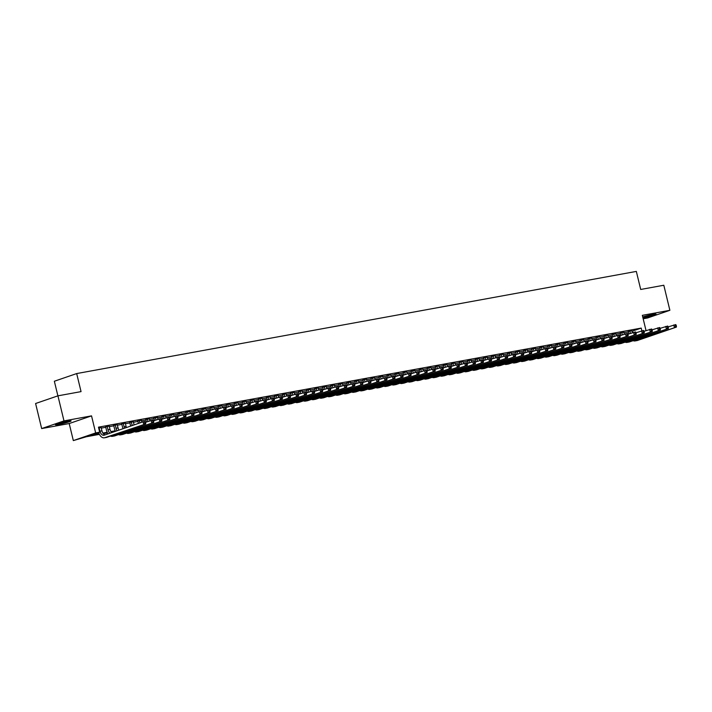 <?xml version="1.0" encoding="UTF-8"?>
<svg xmlns="http://www.w3.org/2000/svg" width="712" height="712" viewBox="0 0 712 712"><rect width="100%" height="100%" fill="white"/><g stroke="black" fill="none" stroke-linecap="round" stroke-linejoin="round"><path stroke-width="1.07" d="M58.571 424.441A8.063 0.587 166.4 0 0 66.848 422.51A8.063 0.587 166.4 0 0 71.12 420.925A8.063 0.587 166.4 0 0 67.987 421.21A8.063 0.587 166.4 0 0 59.719 423.142A8.063 0.587 166.4 0 0 55.438 424.726A8.063 0.587 166.4 0 0 58.571 424.441M642.927 317.774A8.063 0.587 166.4 0 0 643.55 317.668A8.063 0.587 166.4 0 0 651.827 315.728A8.063 0.587 166.4 0 0 656.099 314.152A8.063 0.587 166.4 0 0 652.966 314.428A8.063 0.587 166.4 0 0 642.731 316.947M99.422 434.365L86.401 436.741L73.327 440.586L95.657 432.914L99.68 432.184L90.629 435.29L99.119 433.742M69.206 423.542L91.536 415.87L63.991 420.899L57.93 395.836L35.6 403.508L41.661 428.571L69.206 423.542L73.327 440.586M57.886 395.845L54.352 381.24L76.682 373.569L636.332 271.414L640.702 289.464L663.815 285.245L669.876 310.307L642.34 315.336L646.033 330.599M643.176 318.771L647.546 317.979L669.876 310.307M63.991 420.899L41.661 428.571M101.175 427.592L98.63 427.841M109.221 426.123L105.652 426.8M117.258 424.663L113.689 425.34M125.303 423.195L121.725 423.871M133.34 421.727L129.771 422.403M141.385 420.258L137.808 420.934M149.422 418.79L145.853 419.466M157.459 417.321L153.89 417.997M165.504 415.853L161.935 416.529M173.541 414.384L169.972 415.06M181.587 412.916L178.018 413.592M189.623 411.447L186.055 412.123M197.669 409.978L194.1 410.655M205.706 408.519L202.137 409.195M213.751 407.05L210.182 407.727M221.788 405.582L218.219 406.258M229.834 404.113L226.265 404.79M237.87 402.645L234.301 403.321M245.916 401.176L242.347 401.853M253.953 399.708L250.384 400.384M261.998 398.239L258.429 398.916M270.035 396.771L266.466 397.447M278.08 395.302L274.512 395.979M286.117 393.834L282.548 394.51M294.163 392.374L290.594 393.042M302.2 390.906L298.631 391.582M310.245 389.437L306.667 390.114M318.282 387.969L314.713 388.645M326.327 386.5L322.75 387.177M334.364 385.032L330.795 385.708M342.401 383.563L338.832 384.24M350.446 382.095L346.877 382.771M358.483 380.626L354.914 381.303M366.529 379.158L362.96 379.834M374.565 377.689L370.997 378.366M382.611 376.221L379.042 376.897M390.648 374.761L387.079 375.438M398.693 373.293L395.124 373.969M406.73 371.824L403.161 372.501M414.776 370.356L411.207 371.032M422.812 368.887L419.243 369.564M430.858 367.419L427.289 368.095M438.895 365.95L435.326 366.627M446.94 364.482L443.371 365.158M454.977 363.013L451.408 363.69M463.022 361.545L459.454 362.221M471.059 360.076L467.49 360.753M479.105 358.617L475.527 359.293M487.142 357.148L483.573 357.825M495.187 355.68L491.609 356.356M503.224 354.211L499.655 354.887M511.261 352.743L507.692 353.419M519.306 351.274L515.737 351.95M527.343 349.806L523.774 350.482M535.388 348.337L531.819 349.013M543.425 346.869L539.856 347.545M551.471 345.4L547.902 346.077M559.507 343.932L555.938 344.608M567.553 342.472L563.984 343.139M575.59 341.003L572.021 341.68M583.635 339.535L580.066 340.211M591.672 338.067L588.103 338.743M599.718 336.598L596.149 337.274M607.754 335.13L604.185 335.806M615.8 333.661L612.231 334.337M623.837 332.192L620.268 332.869M632.007 331.24L641.227 328.099L98.47 427.164L99.68 432.184M101.3 428.108L105.768 427.289M109.345 426.639L113.804 425.82M117.382 425.171L121.85 424.361M125.428 423.702L129.887 422.892M133.464 422.234L137.932 421.424M141.501 420.765L145.969 419.955M149.547 419.297L154.015 418.487M157.583 417.837L162.051 417.018M165.629 416.369L170.097 415.55M173.666 414.9L178.133 414.081M181.711 413.432L186.179 412.613M189.748 411.963L194.216 411.144M197.794 410.495L202.261 409.676M205.83 409.026L210.298 408.216M213.876 407.558L218.344 406.748M221.913 406.089L226.38 405.279M229.958 404.621L234.417 403.811M237.995 403.152L242.463 402.342M246.04 401.693L250.499 400.874M254.077 400.224L258.545 399.405M262.123 398.756L266.582 397.937M270.16 397.287L274.627 396.468M278.205 395.819L282.664 395M286.242 394.35L290.71 393.531M294.287 392.882L298.746 392.063M302.324 391.413L306.792 390.603M310.361 389.945L314.829 389.135M318.406 388.476L322.874 387.666M326.443 387.008L330.911 386.198M334.489 385.548L338.957 384.729M342.525 384.079L346.993 383.261M350.571 382.611L355.039 381.792M358.608 381.142L363.075 380.324M366.653 379.674L371.121 378.855M374.69 378.205L379.158 377.387M382.736 376.737L387.203 375.918M390.772 375.268L395.24 374.459M398.818 373.8L403.277 372.99M406.855 372.332L411.322 371.522M414.9 370.863L419.359 370.053M422.937 369.394L427.405 368.585M430.983 367.935L435.441 367.116M439.019 366.466L443.487 365.648M447.065 364.998L451.524 364.179M455.102 363.529L459.569 362.711M463.147 362.061L467.606 361.242M471.184 360.592L475.652 359.774M479.229 359.124L483.688 358.305M487.266 357.655L491.734 356.846M495.303 356.187L499.771 355.377M503.348 354.718L507.816 353.909M511.385 353.25L515.853 352.44M519.431 351.79L523.899 350.972M527.467 350.322L531.935 349.503M535.513 348.853L539.981 348.035M543.55 347.385L548.018 346.566M551.595 345.916L556.063 345.098M559.632 344.448L564.1 343.629M567.678 342.979L572.145 342.161M575.714 341.511L580.182 340.701M583.76 340.042L588.219 339.232M591.797 338.574L596.264 337.764M599.842 337.105L604.301 336.295M607.879 335.637L612.347 334.827M615.924 334.177L620.383 333.358M623.961 332.709L628.429 331.89M631.882 330.724L628.313 331.4M91.536 415.87L95.657 432.914M641.227 328.099L641.877 330.777M57.93 395.836L81.052 391.618L76.682 373.569M114.694 431.579L111.348 432.193M107.459 432.896L103.302 433.653M102.875 433.056L107.156 432.273M110.912 431.588L115.202 430.805M632.176 331.205L632.523 332.655M629.817 330.884L630.423 333.376M631.829 330.519L632.363 332.709M628.91 333.892L628.26 331.196M668.176 326.879L675.795 324.592L675.599 326.327L676.4 326.185L676.16 325.179M676.4 326.185L676.4 327.093L637.498 340.461A7.761 4.753 79.7 0 1 637.08 340.567L635.068 340.932A7.761 4.753 79.7 0 1 633.128 340.665M676.4 327.093L635.496 340.825A7.761 4.753 79.7 0 1 635.068 340.932M675.599 326.327L674.389 327.458L673.783 324.957L675.35 325.331M652.966 314.428A6.978 0.507 -13.6 0 1 643.995 316.644A6.978 0.507 -13.6 0 1 643.345 316.76M642.731 316.965A8.019 0.587 166.4 0 0 643.39 316.858A8.019 0.587 166.4 0 0 653.732 314.295M67.987 421.21A6.978 0.507 -13.6 0 1 58.366 423.533M57.619 423.765A8.019 0.587 166.4 0 0 68.752 421.077M621.781 332.353L622.377 334.845M623.783 331.988L624.317 334.177M620.873 335.361L620.214 332.664M660.131 328.348L667.749 326.052L667.553 327.796L668.354 327.654L668.114 326.648M668.354 327.654L668.363 328.561L629.461 341.929A7.761 4.753 79.7 0 1 629.034 342.036L627.023 342.401A7.761 4.753 79.7 0 1 625.091 342.134M668.363 328.561L627.45 342.294A7.761 4.753 79.7 0 1 627.023 342.401M667.553 327.796L666.352 328.926L665.747 326.425L667.313 326.79M613.735 333.821L614.34 336.313M615.747 333.456L616.281 335.646M612.827 336.829L612.178 334.124M652.094 329.816L659.712 327.52L659.517 329.264L660.318 329.122L660.077 328.116M660.318 329.122L660.318 330.03L621.416 343.398A7.761 4.753 79.7 0 1 620.998 343.504L618.986 343.869A7.761 4.753 79.7 0 1 617.046 343.602M660.318 330.03L619.413 343.762A7.761 4.753 79.7 0 1 618.986 343.869M659.517 329.264L658.306 330.395L657.701 327.894L659.268 328.259M605.698 335.29L606.295 337.782M607.71 334.916L608.235 337.114M604.791 338.298L604.132 335.592M644.048 331.285L651.667 328.988L651.471 330.733L652.281 330.582L652.032 329.585M652.281 330.582L652.281 331.498L613.379 344.857A7.761 4.753 79.7 0 1 612.952 344.973L610.941 345.338A7.761 4.753 79.7 0 1 609.009 345.071M652.281 331.498L611.368 345.231A7.761 4.753 79.7 0 1 610.941 345.338M651.471 330.733L650.27 331.863L649.664 329.353L651.231 329.727M597.653 336.758L598.258 339.25M599.664 336.384L600.198 338.583M596.745 339.766L596.095 337.061M636.012 332.753L643.63 330.457L643.434 332.201L644.235 332.05L643.995 331.053M644.235 332.05L644.235 332.967L605.342 346.326A7.761 4.753 79.7 0 1 604.915 346.441L602.904 346.806A7.761 4.753 79.7 0 1 600.964 346.539M644.235 332.967L603.331 346.7A7.761 4.753 79.7 0 1 602.904 346.806M643.434 332.201L642.224 333.332L641.619 330.822L643.185 331.196M589.616 338.218L590.221 340.719M591.628 337.853L592.153 340.051M588.708 341.235L588.05 338.529M627.966 334.222L635.585 331.925L635.389 333.67L636.199 333.519L635.949 332.522M636.199 333.519L636.199 334.435L597.297 347.794A7.761 4.753 79.7 0 1 596.87 347.91L594.858 348.275A7.761 4.753 79.7 0 1 592.927 347.999M636.199 334.435L595.285 348.159A7.761 4.753 79.7 0 1 594.858 348.275M635.389 333.67L634.187 334.8L633.582 332.29L635.149 332.664M581.571 339.686L582.176 342.187M583.582 339.321L584.116 341.52M580.663 342.703L580.013 339.998M619.929 335.69L627.548 333.394L627.352 335.138L628.153 334.987L627.913 333.99M628.153 334.987L628.153 335.904L589.26 349.263A7.761 4.753 79.7 0 1 588.833 349.378L586.822 349.743A7.761 4.753 79.7 0 1 584.881 349.467M628.153 335.904L587.249 349.628A7.761 4.753 79.7 0 1 586.822 349.743M627.352 335.138L626.142 336.269L625.537 333.759L627.103 334.133M573.534 341.155L574.139 343.656M575.545 340.79L576.07 342.988M572.626 344.172L571.976 341.466M611.884 337.159L619.511 334.863L619.307 336.607L620.116 336.456L619.867 335.45M620.116 336.456L620.116 337.372L581.214 350.731A7.761 4.753 79.7 0 1 580.787 350.847L578.776 351.212A7.761 4.753 79.7 0 1 576.845 350.936M620.116 337.372L579.203 351.096A7.761 4.753 79.7 0 1 578.776 351.212M619.307 336.607L618.105 337.737L617.5 335.227L619.066 335.601M565.488 342.623L566.093 345.115M567.5 342.258L568.034 344.457M564.589 345.64L563.931 342.935M603.847 338.627L611.466 336.331L611.27 338.075L612.071 337.924L611.831 336.918M612.071 337.924L612.071 338.832L573.178 352.2A7.761 4.753 79.7 0 1 572.751 352.315L570.739 352.68A7.761 4.753 79.7 0 1 568.808 352.404M612.071 338.832L571.166 352.565A7.761 4.753 79.7 0 1 570.739 352.68M611.27 338.075L610.059 339.206L609.454 336.696L611.029 337.07M557.452 344.092L558.057 346.584M559.463 343.727L559.988 345.925M556.544 347.109L555.894 344.403M595.802 340.096L603.429 337.8L603.224 339.535L604.034 339.393L603.785 338.387M604.034 339.393L604.034 340.3L565.132 353.668A7.761 4.753 79.7 0 1 564.705 353.775L562.694 354.149A7.761 4.753 79.7 0 1 560.762 353.873M604.034 340.3L563.121 354.033A7.761 4.753 79.7 0 1 562.694 354.149M603.224 339.535L602.023 340.674L601.418 338.164L602.984 338.538M549.406 345.56L550.011 348.052M551.417 345.195L551.951 347.385M548.507 348.577L547.848 345.872M587.765 341.555L595.383 339.268L595.188 341.003L595.989 340.861L595.748 339.855M595.989 340.861L595.989 341.769L557.096 355.137A7.761 4.753 79.7 0 1 556.668 355.243L554.657 355.617A7.761 4.753 79.7 0 1 552.726 355.341M595.989 341.769L555.084 355.502A7.761 4.753 79.7 0 1 554.657 355.617M595.188 341.003L593.977 342.134L593.372 339.633L594.947 340.007M541.369 347.029L541.974 349.521M543.381 346.664L543.906 348.853M540.461 350.037L539.812 347.34M579.719 343.024L587.347 340.737L587.142 342.472L587.952 342.33L587.703 341.324M587.952 342.33L587.952 343.237L549.05 356.605A7.761 4.753 79.7 0 1 548.623 356.712L546.611 357.077A7.761 4.753 79.7 0 1 544.68 356.81M587.952 343.237L547.038 356.97A7.761 4.753 79.7 0 1 546.611 357.077M587.142 342.472L585.94 343.602L585.335 341.101L586.902 341.475M533.324 348.497L533.929 350.989M535.335 348.132L535.869 350.322M532.425 351.505L531.766 348.809M571.683 344.492L579.301 342.196L579.105 343.94L579.906 343.798L579.666 342.792M579.906 343.798L579.906 344.706L541.013 358.074A7.761 4.753 79.7 0 1 540.586 358.18L538.575 358.545A7.761 4.753 79.7 0 1 536.643 358.278M579.906 344.706L539.002 358.439A7.761 4.753 79.7 0 1 538.575 358.545M579.105 343.94L577.895 345.071L577.29 342.57L578.865 342.944M525.287 349.966L525.892 352.458M527.298 349.601L527.823 351.79M524.379 352.974L523.729 350.277M563.637 345.961L571.264 343.665L571.06 345.409L571.87 345.267L571.629 344.261M571.87 345.267L571.87 346.174L532.968 359.542A7.761 4.753 79.7 0 1 532.54 359.649L530.529 360.014A7.761 4.753 79.7 0 1 528.598 359.747M571.87 346.174L530.956 359.907A7.761 4.753 79.7 0 1 530.529 360.014M571.06 345.409L569.858 346.539L569.253 344.038L570.819 344.403M517.241 351.434L517.846 353.926M519.253 351.06L519.787 353.259M516.342 354.442L515.684 351.737M555.6 347.429L563.219 345.133L563.023 346.877L563.824 346.726L563.584 345.729M563.824 346.726L563.824 347.643L524.931 361.002A7.761 4.753 79.7 0 1 524.504 361.118L522.492 361.482A7.761 4.753 79.7 0 1 520.561 361.215M563.824 347.643L522.919 361.376A7.761 4.753 79.7 0 1 522.492 361.482M563.023 346.877L561.812 348.008L561.207 345.507L562.783 345.872M509.205 352.903L509.81 355.395M511.216 352.529L511.741 354.727M508.297 355.911L507.647 353.205M547.555 348.898L555.182 346.602L554.977 348.346L555.787 348.195L555.547 347.198M555.787 348.195L555.787 349.111L516.885 362.47A7.761 4.753 79.7 0 1 516.458 362.586L514.456 362.951A7.761 4.753 79.7 0 1 512.515 362.684M555.787 349.111L514.874 362.844A7.761 4.753 79.7 0 1 514.456 362.951M554.977 348.346L553.776 349.476L553.171 346.967L554.737 347.34M501.159 354.371L501.764 356.863M503.17 353.998L503.704 356.196M500.26 357.38L499.602 354.674M539.518 350.366L547.136 348.07L546.941 349.815L547.742 349.663L547.501 348.666M547.742 349.663L547.742 350.58L508.849 363.939A7.761 4.753 79.7 0 1 508.421 364.055L506.41 364.419A7.761 4.753 79.7 0 1 504.479 364.152M547.742 350.58L506.837 364.313A7.761 4.753 79.7 0 1 506.41 364.419M546.941 349.815L545.73 350.945L545.125 348.435L546.7 348.809M493.122 355.831L493.728 358.332M495.134 355.466L495.668 357.664M492.214 358.848L491.565 356.142M531.472 351.835L539.1 349.539L538.895 351.283L539.705 351.132L539.465 350.135M539.705 351.132L539.705 352.048L500.803 365.407A7.761 4.753 79.7 0 1 500.376 365.523L498.373 365.888A7.761 4.753 79.7 0 1 496.433 365.612M539.705 352.048L498.792 365.772A7.761 4.753 79.7 0 1 498.373 365.888M538.895 351.283L537.693 352.413L537.088 349.904L538.655 350.277M485.086 357.299L485.682 359.8M487.088 356.935L487.622 359.133M484.178 360.317L483.519 357.611M523.436 353.303L531.054 351.007L530.858 352.752L531.659 352.6L531.419 351.603M531.659 352.6L531.659 353.517L492.766 366.876A7.761 4.753 79.7 0 1 492.339 366.992L490.328 367.356A7.761 4.753 79.7 0 1 488.396 367.08M531.659 353.517L490.755 367.241A7.761 4.753 79.7 0 1 490.328 367.356M530.858 352.752L529.657 353.882L529.043 351.372L530.618 351.746M477.04 358.768L477.645 361.269M479.051 358.403L479.585 360.601M476.132 361.785L475.483 359.079M515.399 354.772L523.017 352.476L522.822 354.22L523.623 354.069L523.382 353.063M523.623 354.069L523.623 354.977L484.721 368.344A7.761 4.753 79.7 0 1 484.293 368.46L482.291 368.825A7.761 4.753 79.7 0 1 480.351 368.549M523.623 354.977L482.718 368.709A7.761 4.753 79.7 0 1 482.291 368.825M522.822 354.22L521.611 355.35L521.006 352.841L522.572 353.214M469.003 360.236L469.6 362.728M471.006 359.872L471.54 362.07M468.096 363.253L467.437 360.548M507.353 356.24L514.972 353.944L514.776 355.68L515.577 355.537L515.337 354.532M515.577 355.537L515.577 356.445L476.684 369.813A7.761 4.753 79.7 0 1 476.257 369.92L474.245 370.293A7.761 4.753 79.7 0 1 472.314 370.017M515.577 356.445L474.673 370.178A7.761 4.753 79.7 0 1 474.245 370.293M514.776 355.68L513.574 356.819L512.96 354.309L514.536 354.683M460.958 361.705L461.563 364.197M462.969 361.34L463.503 363.538M460.05 364.722L459.4 362.016M499.317 357.7L506.935 355.413L506.739 357.148L507.54 357.006L507.3 356M507.54 357.006L507.54 357.913L468.638 371.281A7.761 4.753 79.7 0 1 468.22 371.388L466.209 371.762A7.761 4.753 79.7 0 1 464.268 371.486M507.54 357.913L466.636 371.646A7.761 4.753 79.7 0 1 466.209 371.762M506.739 357.148L505.529 358.287L504.924 355.778L506.49 356.151M452.921 363.173L453.517 365.665M454.923 362.808L455.457 364.998M452.013 366.182L451.355 363.485M491.271 359.168L498.889 356.881L498.694 358.617L499.495 358.474L499.254 357.469M499.495 358.474L499.504 359.382L460.602 372.75A7.761 4.753 79.7 0 1 460.174 372.857L458.163 373.23A7.761 4.753 79.7 0 1 456.232 372.954M499.504 359.382L458.59 373.115A7.761 4.753 79.7 0 1 458.163 373.23M498.694 358.617L497.492 359.747L496.887 357.246L498.453 357.62M444.875 364.642L445.481 367.134M446.887 364.277L447.421 366.466M443.968 367.65L443.318 364.953M483.234 360.637L490.853 358.341L490.657 360.085L491.458 359.943L491.218 358.937M491.458 359.943L491.458 360.851L452.556 374.218A7.761 4.753 79.7 0 1 452.138 374.325L450.126 374.69A7.761 4.753 79.7 0 1 448.186 374.423M491.458 360.851L450.554 374.583A7.761 4.753 79.7 0 1 450.126 374.69M490.657 360.085L489.447 361.215L488.841 358.715L490.408 359.088M436.839 366.11L437.435 368.602M438.85 365.745L439.375 367.935M435.931 369.119L435.272 366.422M475.189 362.105L482.807 359.809L482.611 361.554L483.421 361.411L483.172 360.406M483.421 361.411L483.421 362.319L444.519 375.687A7.761 4.753 79.7 0 1 444.092 375.794L442.081 376.159A7.761 4.753 79.7 0 1 440.149 375.892M483.421 362.319L442.508 376.052A7.761 4.753 79.7 0 1 442.081 376.159M482.611 361.554L481.41 362.684L480.805 360.183L482.371 360.548M428.793 367.579L429.398 370.071M430.805 367.214L431.339 369.403M427.885 370.587L427.236 367.882M467.152 363.574L474.771 361.278L474.575 363.022L475.376 362.88L475.135 361.874M475.376 362.88L475.376 363.788L436.483 377.146A7.761 4.753 79.7 0 1 436.055 377.262L434.044 377.627A7.761 4.753 79.7 0 1 432.104 377.36M475.376 363.788L434.471 377.52A7.761 4.753 79.7 0 1 434.044 377.627M474.575 363.022L473.364 364.152L472.759 361.651L474.326 362.016M420.756 369.047L421.353 371.539M422.768 368.674L423.293 370.872M419.849 372.056L419.19 369.35M459.107 365.042L466.725 362.746L466.529 364.491L467.339 364.339L467.09 363.343M467.339 364.339L467.339 365.256L428.437 378.615A7.761 4.753 79.7 0 1 428.01 378.731L425.998 379.096A7.761 4.753 79.7 0 1 424.067 378.828M467.339 365.256L426.426 378.989A7.761 4.753 79.7 0 1 425.998 379.096M466.529 364.491L465.328 365.621L464.722 363.111L466.289 363.485M412.711 370.516L413.316 373.008M414.722 370.142L415.256 372.34M411.803 373.524L411.153 370.818M451.07 366.511L458.688 364.215L458.492 365.959L459.293 365.808L459.053 364.811M459.293 365.808L459.293 366.725L420.4 380.083A7.761 4.753 79.7 0 1 419.973 380.199L417.962 380.564A7.761 4.753 79.7 0 1 416.022 380.297M459.293 366.725L418.389 380.457A7.761 4.753 79.7 0 1 417.962 380.564M458.492 365.959L457.282 367.089L456.677 364.58L458.243 364.953M404.674 371.976L405.279 374.476M406.685 371.611L407.211 373.809M403.766 374.993L403.117 372.287M443.024 367.979L450.651 365.683L450.447 367.428L451.257 367.276L451.007 366.28M451.257 367.276L451.257 368.193L412.355 381.552A7.761 4.753 79.7 0 1 411.928 381.668L409.916 382.033A7.761 4.753 79.7 0 1 407.985 381.757M451.257 368.193L410.343 381.917A7.761 4.753 79.7 0 1 409.916 382.033M450.447 367.428L449.245 368.558L448.64 366.048L450.207 366.422M396.628 373.444L397.234 375.945M398.64 373.079L399.174 375.277M395.73 376.461L395.071 373.755M434.988 369.448L442.606 367.152L442.41 368.896L443.211 368.745L442.971 367.748M443.211 368.745L443.211 369.662L404.318 383.02A7.761 4.753 79.7 0 1 403.891 383.136L401.88 383.501A7.761 4.753 79.7 0 1 399.939 383.225M443.211 369.662L402.307 383.385A7.761 4.753 79.7 0 1 401.88 383.501M442.41 368.896L441.2 370.026L440.595 367.517L442.17 367.89M388.592 374.913L389.197 377.413M390.603 374.548L391.128 376.746M387.684 377.93L387.034 375.224M426.942 370.916L434.569 368.62L434.365 370.365L435.174 370.213L434.925 369.208M435.174 370.213L435.174 371.121L396.272 384.489A7.761 4.753 79.7 0 1 395.845 384.605L393.834 384.97A7.761 4.753 79.7 0 1 391.903 384.694M435.174 371.121L394.261 384.854A7.761 4.753 79.7 0 1 393.834 384.97M434.365 370.365L433.163 371.495L432.558 368.985L434.124 369.359M380.546 376.381L381.151 378.873M382.558 376.016L383.092 378.214M379.647 379.398L378.989 376.692M418.905 372.385L426.524 370.089L426.328 371.824L427.129 371.682L426.888 370.676M427.129 371.682L427.129 372.59L388.236 385.957A7.761 4.753 79.7 0 1 387.809 386.073L385.797 386.438A7.761 4.753 79.7 0 1 383.866 386.162M427.129 372.59L386.224 386.322A7.761 4.753 79.7 0 1 385.797 386.438M426.328 371.824L425.117 372.963L424.512 370.454L426.088 370.827M372.51 377.85L373.115 380.342M374.521 377.485L375.046 379.683M371.602 380.867L370.952 378.161M410.86 373.853L418.487 371.557L418.282 373.293L419.092 373.15L418.843 372.145M419.092 373.15L419.092 374.058L380.19 387.426A7.761 4.753 79.7 0 1 379.763 387.533L377.752 387.907A7.761 4.753 79.7 0 1 375.82 387.631M419.092 374.058L378.179 387.791A7.761 4.753 79.7 0 1 377.752 387.907M418.282 373.293L417.081 374.432L416.476 371.922L418.042 372.296M364.464 379.318L365.069 381.81M366.475 378.953L367.009 381.142M363.565 382.335L362.906 379.63M402.823 375.313L410.441 373.026L410.245 374.761L411.047 374.619L410.806 373.613M411.047 374.619L411.047 375.527L372.154 388.894A7.761 4.753 79.7 0 1 371.726 389.001L369.715 389.375A7.761 4.753 79.7 0 1 367.784 389.099M411.047 375.527L370.142 389.259A7.761 4.753 79.7 0 1 369.715 389.375M410.245 374.761L409.035 375.892L408.43 373.391L410.005 373.764M356.427 380.787L357.032 383.279M358.439 380.422L358.964 382.611M355.519 383.795L354.87 381.098M394.777 376.782L402.405 374.494L402.2 376.23L403.01 376.087L402.761 375.082M403.01 376.087L403.01 376.995L364.108 390.363A7.761 4.753 79.7 0 1 363.681 390.47L361.669 390.835A7.761 4.753 79.7 0 1 359.738 390.568M403.01 376.995L362.097 390.728A7.761 4.753 79.7 0 1 361.669 390.835M402.2 376.23L400.998 377.36L400.393 374.859L401.96 375.233M348.382 382.255L348.987 384.747M350.393 381.89L350.927 384.079M347.483 385.263L346.824 382.567M386.741 378.25L394.359 375.954L394.163 377.698L394.964 377.556L394.724 376.55M394.964 377.556L394.964 378.464L356.071 391.831A7.761 4.753 79.7 0 1 355.644 391.938L353.633 392.303A7.761 4.753 79.7 0 1 351.701 392.036M394.964 378.464L354.06 392.196A7.761 4.753 79.7 0 1 353.633 392.303M394.163 377.698L392.953 378.828L392.348 376.328L393.923 376.701M340.345 383.724L340.95 386.216M342.356 383.359L342.881 385.548M339.437 386.732L338.787 384.035M378.695 379.719L386.322 377.422L386.118 379.167L386.928 379.024L386.687 378.019M386.928 379.024L386.928 379.932L348.026 393.3A7.761 4.753 79.7 0 1 347.598 393.407L345.587 393.772A7.761 4.753 79.7 0 1 343.656 393.505M386.928 379.932L346.014 393.665A7.761 4.753 79.7 0 1 345.587 393.772M386.118 379.167L384.916 380.297L384.311 377.796L385.877 378.161M332.299 385.192L332.905 387.684M334.311 384.818L334.845 387.017M331.4 388.2L330.742 385.495M370.658 381.187L378.277 378.891L378.081 380.635L378.882 380.484L378.642 379.487M378.882 380.484L378.882 381.401L339.989 394.76A7.761 4.753 79.7 0 1 339.562 394.875L337.55 395.24A7.761 4.753 79.7 0 1 335.619 394.973M378.882 381.401L337.978 395.133A7.761 4.753 79.7 0 1 337.55 395.24M378.081 380.635L376.87 381.765L376.265 379.256L377.841 379.63M324.263 386.661L324.868 389.153M326.274 386.287L326.808 388.485M323.355 389.669L322.705 386.963M362.613 382.656L370.24 380.359L370.035 382.104L370.845 381.952L370.605 380.956M370.845 381.952L370.845 382.869L331.943 396.228A7.761 4.753 79.7 0 1 331.516 396.344L329.514 396.709A7.761 4.753 79.7 0 1 327.573 396.442M370.845 382.869L329.932 396.602A7.761 4.753 79.7 0 1 329.514 396.709M370.035 382.104L368.834 383.234L368.229 380.724L369.795 381.098M316.217 388.129L316.822 390.621M318.228 387.755L318.762 389.953M315.318 391.137L314.66 388.432M354.576 384.124L362.194 381.828L361.999 383.572L362.8 383.421L362.559 382.424M362.8 383.421L362.8 384.338L323.907 397.697A7.761 4.753 79.7 0 1 323.479 397.812L321.468 398.177A7.761 4.753 79.7 0 1 319.537 397.901M362.8 384.338L321.895 398.061A7.761 4.753 79.7 0 1 321.468 398.177M361.999 383.572L360.797 384.702L360.183 382.193L361.758 382.567M308.18 389.589L308.786 392.09M310.192 389.224L310.726 391.422M307.272 392.606L306.623 389.9M346.539 385.593L354.158 383.296L353.962 385.041L354.763 384.889L354.523 383.893M354.763 384.889L354.763 385.806L315.861 399.165A7.761 4.753 79.7 0 1 315.434 399.281L313.431 399.646A7.761 4.753 79.7 0 1 311.491 399.37M354.763 385.806L313.85 399.53A7.761 4.753 79.7 0 1 313.431 399.646M353.962 385.041L352.752 386.171L352.146 383.661L353.713 384.035M300.144 391.057L300.74 393.558M302.146 390.692L302.68 392.89M299.236 394.074L298.577 391.369M338.494 387.061L346.112 384.765L345.916 386.509L346.717 386.358L346.477 385.352M346.717 386.358L346.717 387.275L307.824 400.633A7.761 4.753 79.7 0 1 307.397 400.749L305.386 401.114A7.761 4.753 79.7 0 1 303.454 400.838M346.717 387.275L305.813 400.998A7.761 4.753 79.7 0 1 305.386 401.114M345.916 386.509L344.715 387.639L344.101 385.13L345.676 385.503M292.098 392.526L292.703 395.018M294.109 392.161L294.643 394.359M291.19 395.543L290.541 392.837M330.457 388.53L338.075 386.233L337.88 387.978L338.681 387.826L338.44 386.821M338.681 387.826L338.681 388.734L299.779 402.102A7.761 4.753 79.7 0 1 299.36 402.218L297.349 402.583A7.761 4.753 79.7 0 1 295.409 402.307M338.681 388.734L297.776 402.467A7.761 4.753 79.7 0 1 297.349 402.583M337.88 387.978L336.669 389.108L336.064 386.598L337.63 386.972M284.061 393.994L284.658 396.486M286.064 393.629L286.598 395.827M283.154 397.011L282.495 394.306M322.411 389.998L330.03 387.702L329.834 389.437L330.635 389.295L330.395 388.289M330.635 389.295L330.635 390.203L291.742 403.57A7.761 4.753 79.7 0 1 291.315 403.677L289.303 404.051A7.761 4.753 79.7 0 1 287.372 403.775M330.635 390.203L289.731 403.935A7.761 4.753 79.7 0 1 289.303 404.051M329.834 389.437L328.632 390.577L328.018 388.067L329.594 388.44M276.016 395.463L276.621 397.955M278.027 395.098L278.561 397.296M275.108 398.48L274.458 395.774M314.375 391.458L321.993 389.17L321.797 390.906L322.598 390.763L322.358 389.758M322.598 390.763L322.598 391.671L283.696 405.039A7.761 4.753 79.7 0 1 283.278 405.146L281.267 405.52A7.761 4.753 79.7 0 1 279.327 405.244M322.598 391.671L281.694 405.404A7.761 4.753 79.7 0 1 281.267 405.52M321.797 390.906L320.587 392.036L319.982 389.535L321.548 389.909M267.979 396.931L268.575 399.423M269.982 396.566L270.515 398.756M267.071 399.939L266.413 397.243M306.329 392.926L313.947 390.639L313.752 392.374L314.553 392.232L314.312 391.226M314.553 392.232L314.562 393.14L275.66 406.507A7.761 4.753 79.7 0 1 275.233 406.614L273.221 406.988A7.761 4.753 79.7 0 1 271.29 406.712M314.562 393.14L273.648 406.872A7.761 4.753 79.7 0 1 273.221 406.988M313.752 392.374L312.55 393.505L311.945 391.004L313.511 391.377M259.933 398.4L260.539 400.892M261.945 398.035L262.479 400.224M259.026 401.408L258.376 398.711M298.292 394.395L305.911 392.098L305.715 393.843L306.516 393.7L306.276 392.695M306.516 393.7L306.516 394.608L267.614 407.976A7.761 4.753 79.7 0 1 267.196 408.083L265.184 408.448A7.761 4.753 79.7 0 1 263.244 408.181M306.516 394.608L265.612 408.341A7.761 4.753 79.7 0 1 265.184 408.448M305.715 393.843L304.505 394.973L303.899 392.472L305.466 392.846M251.897 399.868L252.493 402.36M253.908 399.503L254.433 401.693M250.989 402.876L250.33 400.18M290.247 395.863L297.865 393.567L297.669 395.311L298.479 395.169L298.23 394.163M298.479 395.169L298.479 396.077L259.577 409.445A7.761 4.753 79.7 0 1 259.15 409.551L257.139 409.916A7.761 4.753 79.7 0 1 255.208 409.649M298.479 396.077L257.566 409.809A7.761 4.753 79.7 0 1 257.139 409.916M297.669 395.311L296.468 396.442L295.863 393.941L297.429 394.306M243.851 401.337L244.456 403.829M245.863 400.963L246.397 403.161M242.943 404.345L242.294 401.639M282.21 397.332L289.828 395.035L289.633 396.78L290.434 396.637L290.193 395.632M290.434 396.637L290.434 397.545L251.541 410.904A7.761 4.753 79.7 0 1 251.113 411.02L249.102 411.385A7.761 4.753 79.7 0 1 247.162 411.118M290.434 397.545L249.529 411.278A7.761 4.753 79.7 0 1 249.102 411.385M289.633 396.78L288.422 397.91L287.817 395.409L289.383 395.774M235.814 402.805L236.42 405.297M237.826 402.431L238.351 404.63M234.907 405.813L234.248 403.108M274.165 398.8L281.783 396.504L281.587 398.248L282.397 398.097L282.148 397.1M282.397 398.097L282.397 399.014L243.495 412.373A7.761 4.753 79.7 0 1 243.068 412.488L241.057 412.853A7.761 4.753 79.7 0 1 239.125 412.586M282.397 399.014L241.484 412.746A7.761 4.753 79.7 0 1 241.057 412.853M281.587 398.248L280.386 399.379L279.78 396.869L281.347 397.243M227.769 404.274L228.374 406.766M229.78 403.9L230.314 406.098M226.861 407.282L226.211 404.576M266.128 400.269L273.746 397.972L273.55 399.717L274.351 399.565L274.111 398.569M274.351 399.565L274.351 400.482L235.458 413.841A7.761 4.753 79.7 0 1 235.031 413.957L233.02 414.322A7.761 4.753 79.7 0 1 231.08 414.055M274.351 400.482L233.447 414.215A7.761 4.753 79.7 0 1 233.02 414.322M273.55 399.717L272.34 400.847L271.735 398.337L273.301 398.711M219.732 405.733L220.337 408.234M221.744 405.368L222.269 407.567M218.824 408.75L218.175 406.045M258.082 401.737L265.709 399.441L265.505 401.185L266.315 401.034L266.065 400.037M266.315 401.034L266.315 401.951L227.413 415.31A7.761 4.753 79.7 0 1 226.986 415.425L224.974 415.79A7.761 4.753 79.7 0 1 223.043 415.514M266.315 401.951L225.401 415.675A7.761 4.753 79.7 0 1 224.974 415.79M265.505 401.185L264.303 402.316L263.698 399.806L265.264 400.18M211.686 407.202L212.292 409.703M213.698 406.837L214.232 409.035M210.788 410.219L210.129 407.513M250.046 403.206L257.664 400.909L257.468 402.654L258.269 402.502L258.029 401.506M258.269 402.502L258.269 403.419L219.376 416.778A7.761 4.753 79.7 0 1 218.949 416.894L216.938 417.259A7.761 4.753 79.7 0 1 215.006 416.983M258.269 403.419L217.365 417.143A7.761 4.753 79.7 0 1 216.938 417.259M257.468 402.654L256.258 403.784L255.653 401.274L257.228 401.648M203.65 408.67L204.255 411.171M205.661 408.305L206.186 410.504M202.742 411.687L202.092 408.982M242 404.674L249.627 402.378L249.423 404.122L250.232 403.971L249.983 402.965M250.232 403.971L250.232 404.879L211.331 418.247A7.761 4.753 79.7 0 1 210.903 418.362L208.892 418.727A7.761 4.753 79.7 0 1 206.961 418.451M250.232 404.879L209.319 418.612A7.761 4.753 79.7 0 1 208.892 418.727M249.423 404.122L248.221 405.253L247.616 402.743L249.182 403.117M195.604 410.139L196.209 412.631M197.616 409.774L198.15 411.972M194.705 413.156L194.047 410.45M233.963 406.143L241.582 403.846L241.386 405.582L242.187 405.44L241.947 404.434M242.187 405.44L242.187 406.347L203.294 419.715A7.761 4.753 79.7 0 1 202.867 419.822L200.855 420.196A7.761 4.753 79.7 0 1 198.924 419.92M242.187 406.347L201.282 420.08A7.761 4.753 79.7 0 1 200.855 420.196M241.386 405.582L240.175 406.721L239.57 404.211L241.145 404.585M187.567 411.607L188.173 414.099M189.579 411.242L190.104 413.441M186.66 414.624L186.01 411.919M225.918 407.602L233.545 405.315L233.34 407.05L234.15 406.908L233.901 405.902M234.15 406.908L234.15 407.816L195.248 421.184A7.761 4.753 79.7 0 1 194.821 421.29L192.81 421.664A7.761 4.753 79.7 0 1 190.878 421.388M234.15 407.816L193.237 421.548A7.761 4.753 79.7 0 1 192.81 421.664M233.34 407.05L232.139 408.19L231.533 405.68L233.1 406.054M179.522 413.076L180.127 415.568M181.533 412.711L182.067 414.9M178.623 416.093L177.964 413.387M217.881 409.071L225.499 406.783L225.304 408.519L226.105 408.377L225.864 407.371M226.105 408.377L226.105 409.284L187.212 422.652A7.761 4.753 79.7 0 1 186.784 422.759L184.773 423.133A7.761 4.753 79.7 0 1 182.842 422.857M226.105 409.284L185.2 423.017A7.761 4.753 79.7 0 1 184.773 423.133M225.304 408.519L224.093 409.649L223.488 407.148L225.063 407.522M171.485 414.544L172.09 417.036M173.497 414.179L174.022 416.369M170.577 417.552L169.928 414.856M209.835 410.539L217.463 408.252L217.258 409.987L218.068 409.845L217.828 408.839M218.068 409.845L218.068 410.753L179.166 424.121A7.761 4.753 79.7 0 1 178.739 424.227L176.727 424.592A7.761 4.753 79.7 0 1 174.796 424.325M218.068 410.753L177.155 424.486A7.761 4.753 79.7 0 1 176.727 424.592M217.258 409.987L216.056 411.118L215.451 408.617L217.018 408.991M163.44 416.013L164.045 418.505M165.451 415.648L165.985 417.837M162.541 419.021L161.882 416.324M201.799 412.008L209.417 409.712L209.221 411.456L210.022 411.313L209.782 410.308M210.022 411.313L210.022 412.221L171.129 425.589A7.761 4.753 79.7 0 1 170.702 425.696L168.691 426.061A7.761 4.753 79.7 0 1 166.759 425.794M210.022 412.221L169.118 425.954A7.761 4.753 79.7 0 1 168.691 426.061M209.221 411.456L208.011 412.586L207.406 410.085L208.981 410.45M155.403 417.481L156.008 419.973M157.414 417.116L157.939 419.306M154.495 420.489L153.845 417.784M193.753 413.476L201.38 411.18L201.176 412.924L201.986 412.782L201.745 411.776M201.986 412.782L201.986 413.69L163.084 427.058A7.761 4.753 79.7 0 1 162.656 427.164L160.654 427.529A7.761 4.753 79.7 0 1 158.714 427.262M201.986 413.69L161.072 427.423A7.761 4.753 79.7 0 1 160.654 427.529M201.176 412.924L199.974 414.055L199.369 411.554L200.935 411.919M147.357 418.95L147.963 421.442M149.369 418.576L149.903 420.774M146.458 421.958L145.8 419.252M185.716 414.945L193.335 412.649L193.139 414.393L193.94 414.242L193.7 413.245M193.94 414.242L193.94 415.158L155.047 428.517A7.761 4.753 79.7 0 1 154.62 428.633L152.608 428.998A7.761 4.753 79.7 0 1 150.677 428.731M193.94 415.158L153.035 428.891A7.761 4.753 79.7 0 1 152.608 428.998M193.139 414.393L191.929 415.523L191.323 413.013L192.899 413.387M139.321 420.418L139.926 422.91M141.332 420.044L141.866 422.243M138.413 423.426L137.763 420.721M177.671 416.413L185.298 414.117L185.093 415.861L185.903 415.71L185.663 414.713M185.903 415.71L185.903 416.627L147.001 429.986A7.761 4.753 79.7 0 1 146.574 430.101L144.572 430.466A7.761 4.753 79.7 0 1 142.631 430.199M185.903 416.627L144.99 430.36A7.761 4.753 79.7 0 1 144.572 430.466M185.093 415.861L183.892 416.992L183.287 414.482L184.853 414.856M131.284 421.878L132.12 425.34A5.171 3.168 -100.3 0 0 132.174 425.571M133.286 421.513L134.114 424.904M130.67 426.088A7.761 4.753 79.7 0 1 130.608 425.856L129.718 422.189M169.634 417.882L177.252 415.585L177.057 417.33L177.858 417.179L177.617 416.182M177.858 417.179L177.858 418.095L138.965 431.454A7.761 4.753 79.7 0 1 138.537 431.57L136.526 431.935A7.761 4.753 79.7 0 1 134.595 431.659M177.858 418.095L136.953 431.819A7.761 4.753 79.7 0 1 136.526 431.935M177.057 417.33L175.855 418.46L175.241 415.95L176.816 416.324M123.238 423.346L124.075 426.808A5.171 3.168 -100.3 0 0 124.547 428.188M125.25 422.981L126.086 426.443A5.171 3.168 -100.3 0 0 126.433 427.538M122.998 428.722A7.761 4.753 79.7 0 1 122.571 427.325L121.681 423.658M161.597 419.35L169.216 417.054L169.02 418.798L169.821 418.647L169.581 417.65M169.821 418.647L169.821 419.564L130.919 432.923A7.761 4.753 79.7 0 1 130.492 433.038L128.489 433.403A7.761 4.753 79.7 0 1 126.549 433.127M169.821 419.564L128.916 433.288A7.761 4.753 79.7 0 1 128.489 433.403M169.02 418.798L167.81 419.929L167.204 417.419L168.771 417.793M115.202 424.815L116.038 428.277A5.171 3.168 -100.3 0 0 117.115 430.742M117.204 424.45L118.041 427.912A5.171 3.168 -100.3 0 0 118.949 430.11M115.442 431.321A7.761 4.753 79.7 0 1 114.525 428.793L113.635 425.126M153.552 420.819L161.17 418.522L160.974 420.267L161.775 420.116L161.535 419.11M161.775 420.116L161.775 421.032L122.882 434.391A7.761 4.753 79.7 0 1 122.455 434.507L120.444 434.872A7.761 4.753 79.7 0 1 118.512 434.596M161.775 421.032L120.871 434.756A7.761 4.753 79.7 0 1 120.444 434.872M160.974 420.267L159.773 421.397L159.159 418.887L160.734 419.261M107.156 426.283L107.993 429.745A5.171 3.168 -100.3 0 0 109.977 433.199M109.167 425.918L110.004 429.38A5.171 3.168 -100.3 0 0 111.722 432.593M108.037 433.866A7.761 4.753 79.7 0 1 106.489 430.262L105.599 426.595M145.515 422.287L153.133 419.991L152.938 421.735L153.739 421.584L153.498 420.578M153.739 421.584L153.739 422.492L114.837 435.86A7.761 4.753 79.7 0 1 114.418 435.975L112.407 436.34A7.761 4.753 79.7 0 1 110.467 436.064M153.739 422.492L112.834 436.225A7.761 4.753 79.7 0 1 112.407 436.34M152.938 421.735L151.727 422.866L151.122 420.356L152.688 420.73M99.119 427.752L99.956 431.214A5.171 3.168 -100.3 0 0 103.899 435.263A5.171 3.168 -100.3 0 0 104.183 435.192L143.085 421.824L145.088 421.459L144.892 423.195L145.693 423.053L145.453 422.047M101.122 427.387L101.958 430.849A5.171 3.168 -100.3 0 0 105.091 434.872M145.693 423.053L145.702 423.96L106.8 437.328A7.761 4.753 79.7 0 1 106.373 437.435L104.361 437.809A7.761 4.753 79.7 0 1 98.665 432.531M145.702 423.96L104.789 437.693A7.761 4.753 79.7 0 1 104.361 437.809M144.892 423.195L143.69 424.334L143.085 421.824L144.652 422.198M637.498 340.461L635.496 340.825M629.461 341.929L627.45 342.294M621.416 343.398L619.413 343.762M613.379 344.857L611.368 345.231M605.342 346.326L603.331 346.7M597.297 347.794L595.285 348.159M589.26 349.263L587.249 349.628M581.214 350.731L579.203 351.096M573.178 352.2L571.166 352.565M565.132 353.668L563.121 354.033M557.096 355.137L555.084 355.502M549.05 356.605L547.038 356.97M541.013 358.074L539.002 358.439M532.968 359.542L530.956 359.907M524.931 361.002L522.919 361.376M516.885 362.47L514.874 362.844M508.849 363.939L506.837 364.313M500.803 365.407L498.792 365.772M492.766 366.876L490.755 367.241M484.721 368.344L482.718 368.709M476.684 369.813L474.673 370.178M468.638 371.281L466.636 371.646M460.602 372.75L458.59 373.115M452.556 374.218L450.554 374.583M444.519 375.687L442.508 376.052M436.483 377.146L434.471 377.52M428.437 378.615L426.426 378.989M420.4 380.083L418.389 380.457M412.355 381.552L410.343 381.917M404.318 383.02L402.307 383.385M396.272 384.489L394.261 384.854M388.236 385.957L386.224 386.322M380.19 387.426L378.179 387.791M372.154 388.894L370.142 389.259M364.108 390.363L362.097 390.728M356.071 391.831L354.06 392.196M348.026 393.3L346.014 393.665M339.989 394.76L337.978 395.133M331.943 396.228L329.932 396.602M323.907 397.697L321.895 398.061M315.861 399.165L313.85 399.53M307.824 400.633L305.813 400.998M299.779 402.102L297.776 402.467M291.742 403.57L289.731 403.935M283.696 405.039L281.694 405.404M275.66 406.507L273.648 406.872M267.614 407.976L265.612 408.341M259.577 409.445L257.566 409.809M251.541 410.904L249.529 411.278M243.495 412.373L241.484 412.746M235.458 413.841L233.447 414.215M227.413 415.31L225.401 415.675M219.376 416.778L217.365 417.143M211.331 418.247L209.319 418.612M203.294 419.715L201.282 420.08M195.248 421.184L193.237 421.548M187.212 422.652L185.2 423.017M179.166 424.121L177.155 424.486M171.129 425.589L169.118 425.954M163.084 427.058L161.072 427.423M155.047 428.517L153.035 428.891M147.001 429.986L144.99 430.36M133.669 425.055L132.12 425.34M138.965 431.454L136.953 431.819M126.086 426.443L124.075 426.808M130.919 432.923L128.916 433.288M118.041 427.912L116.038 428.277M122.882 434.391L120.871 434.756M110.004 429.38L107.993 429.745M114.837 435.86L112.834 436.225M101.958 430.849L99.956 431.214M106.8 437.328L104.789 437.693"/></g></svg>
